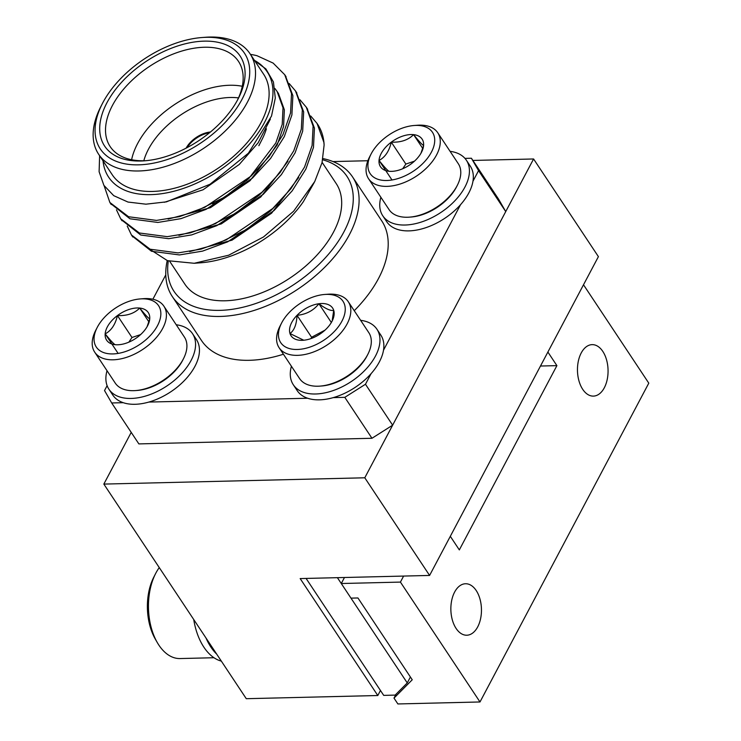 <?xml version="1.0" encoding="UTF-8"?>
<svg xmlns="http://www.w3.org/2000/svg" width="741" height="741" viewBox="0 0 741 741"><rect width="100%" height="100%" fill="white"/><g stroke="black" fill="none" stroke-linecap="round" stroke-linejoin="round"><path stroke-width="1.11" d="M380.457 690.482L377.799 695.521L300.17 578.573L429.595 575.442L598.404 256.636L533.585 158.972L472.869 160.445M429.595 575.442L364.785 477.788L533.585 158.972M377.799 695.521L246.281 698.698L103.842 484.086L364.785 477.788M131.222 432.383L103.842 484.086M322.956 158.574A108.167 63.272 146.4 0 1 352.559 176.923A108.167 63.272 146.4 0 1 327.967 263.935A108.167 63.272 146.4 0 1 220.234 316.444A108.167 63.272 146.4 0 1 172.32 296.557L201.422 340.415A108.167 63.272 -33.6 0 0 249.346 360.302A108.167 63.272 -33.6 0 0 283.433 354.226M354.244 310.701A108.167 63.272 -33.6 0 0 381.671 220.781L352.559 176.923M165.78 274.865L152.878 299.234M176.228 324.762A50.193 29.362 146.4 0 1 192.549 333.709L196.43 339.554A50.193 29.362 146.4 0 1 148.858 402.067L307.635 398.241A50.193 29.362 -33.6 0 0 333.255 397.621A50.193 29.362 -33.6 0 0 371.065 373.677A50.193 29.362 -33.6 0 0 383.505 350.197A50.193 29.362 -33.6 0 0 380.828 335.108L376.947 329.254A50.193 29.362 -33.6 0 0 368.675 322.474A50.193 29.362 -33.6 0 0 360.626 320.316M291.408 366.249A50.193 29.362 -33.6 0 0 293.316 384.764L297.197 390.618A50.193 29.362 -33.6 0 0 307.635 398.241M383.505 350.197L460.531 204.701A50.193 29.362 146.4 0 1 386.663 221.642L382.782 215.798A50.193 29.362 146.4 0 1 380.874 197.282M367.879 160.732L332.987 161.575M450.093 151.34A50.193 29.362 146.4 0 1 466.413 160.288L470.294 166.132A50.193 29.362 146.4 0 1 472.962 181.221A50.193 29.362 146.4 0 1 460.531 204.701M414.469 161.167L405.855 164.067L402.724 168.735M405.855 164.067L391.304 142.142C389.201 151.136 385.107 157.24 379.022 160.454L391.989 179.989M413.589 134.64C408.171 140.068 400.733 142.568 391.304 142.142A24.981 14.616 146.4 0 1 413.589 134.64A24.981 14.616 146.4 0 1 423.602 145.458C422.25 144.828 418.906 141.225 413.589 134.64L422.759 148.469M420.953 153.285L423.602 145.458A24.981 14.616 146.4 0 1 421.555 152.164A24.981 14.616 146.4 0 1 411.32 163.77A24.981 14.616 146.4 0 1 392.721 171.301A24.981 14.616 146.4 0 1 389.034 171.273A24.981 14.616 146.4 0 1 379.022 160.454C384.283 166.975 387.626 170.578 389.034 171.273M379.022 160.454A24.981 14.616 146.4 0 1 391.304 142.142M399.353 178.118A37.383 21.869 146.4 0 1 371.019 154.137A37.383 21.869 146.4 0 1 414.163 125.498A37.383 21.869 146.4 0 1 433.865 146.107A37.383 21.869 146.4 0 1 399.353 178.118M414.163 125.498L417.461 125.248A41.533 24.296 146.4 0 1 437.783 132.796A41.533 24.296 146.4 0 1 401.001 183.722A41.533 24.296 146.4 0 1 368.564 178.729A41.533 24.296 146.4 0 1 369.509 157.073L371.019 154.137M437.783 132.796L458.271 163.668A41.533 24.296 146.4 0 1 457.327 185.324A41.533 24.296 146.4 0 1 421.49 214.603A41.533 24.296 146.4 0 1 409.384 217.15A41.533 24.296 146.4 0 1 389.062 209.61L368.564 178.729M409.384 217.15L411.033 217.03A39.458 23.082 -33.6 0 0 422.527 214.603A39.458 23.082 -33.6 0 0 456.576 186.797L457.327 185.324M466.413 160.288A50.193 29.362 146.4 0 1 421.972 221.828A50.193 29.362 146.4 0 1 382.782 215.798M472.962 181.221L478.566 170.652L471.406 158.231L464.95 158.389M311.072 338.563L311.581 337.257L325.003 330.143M303.754 340.23L289.972 333.515C294.26 330.449 296.613 324.382 297.021 315.323L311.581 337.257M331.338 322.492L318.899 303.736C325.744 308.867 330.69 311.072 333.719 310.34L332.292 319.917M297.021 315.323C306.209 314.443 313.499 310.581 318.899 303.736A24.981 14.616 -33.6 0 0 297.021 315.323A24.981 14.616 -33.6 0 0 289.972 333.515A24.981 14.616 -33.6 0 0 303.254 340.276A24.981 14.616 -33.6 0 0 304.792 340.11A24.981 14.616 -33.6 0 0 326.67 328.532A24.981 14.616 -33.6 0 0 332.088 321.14A24.981 14.616 -33.6 0 0 333.719 310.34A24.981 14.616 -33.6 0 0 318.899 303.736M336.831 296.205A37.383 21.869 -33.6 0 0 324.697 294.464A37.383 21.869 -33.6 0 0 281.552 323.104A37.383 21.869 -33.6 0 0 293.769 349.363A37.383 21.869 -33.6 0 0 337.22 328.217A37.383 21.869 -33.6 0 0 336.831 296.205M281.552 323.104L280.042 326.04A41.533 24.296 -33.6 0 0 279.098 347.705A41.533 24.296 -33.6 0 0 327.142 344.973A41.533 24.296 -33.6 0 0 348.316 301.763A41.533 24.296 -33.6 0 0 341.471 296.15A41.533 24.296 -33.6 0 0 327.994 294.223L324.697 294.464M279.098 347.705L299.596 378.577A41.533 24.296 -33.6 0 0 306.441 384.19A41.533 24.296 -33.6 0 0 319.917 386.117A41.533 24.296 -33.6 0 0 367.86 354.3A41.533 24.296 -33.6 0 0 368.805 332.644L348.316 301.763M367.86 354.3L367.11 355.763A39.458 23.082 146.4 0 1 321.566 385.996L319.917 386.117M293.316 384.764A50.193 29.362 -33.6 0 0 303.754 392.387A50.193 29.362 -33.6 0 0 359.839 375.057A50.193 29.362 -33.6 0 0 376.947 329.254M333.255 397.621L344.797 397.343L365.47 384.255L371.065 373.677M107.112 385.672L104.527 390.553L111.696 402.965L123.238 402.687A50.193 29.362 146.4 0 1 112.799 395.064L108.918 389.22A50.193 29.362 146.4 0 1 107.019 370.704M365.47 384.255L392.637 425.186L505.733 211.583L478.566 170.652M392.637 425.186L371.963 438.274L344.797 397.343M111.696 402.965L138.863 443.905L371.963 438.274M471.406 158.231L498.573 199.162L505.733 211.583M148.858 402.067A50.193 29.362 146.4 0 1 123.238 402.687M192.549 333.709A50.193 29.362 146.4 0 1 144.977 396.222A50.193 29.362 146.4 0 1 108.918 389.22M135.52 390.572L137.168 390.451A39.458 23.082 -33.6 0 0 182.712 360.219L183.462 358.746A41.533 24.296 146.4 0 1 147.626 388.025A41.533 24.296 146.4 0 1 135.52 390.572A41.533 24.296 146.4 0 1 115.198 383.032L94.7 352.151A41.533 24.296 146.4 0 1 95.645 330.495L97.154 327.559A37.383 21.869 146.4 0 1 129.406 301.207A37.383 21.869 146.4 0 1 140.299 298.919A37.383 21.869 146.4 0 1 158.111 324.456A37.383 21.869 146.4 0 1 113.771 353.892A37.383 21.869 146.4 0 1 97.154 327.559M140.299 298.919L143.597 298.669A41.533 24.296 146.4 0 1 163.918 306.218L184.407 337.09A41.533 24.296 146.4 0 1 183.462 358.746M163.918 306.218A41.533 24.296 146.4 0 1 142.744 349.428A41.533 24.296 146.4 0 1 94.7 352.151M147.089 326.707L149.738 318.88C148.385 318.25 145.041 314.647 139.725 308.061C134.316 313.489 126.887 315.99 117.439 315.564A24.981 14.616 146.4 0 1 139.725 308.061A24.981 14.616 146.4 0 1 149.738 318.88A24.981 14.616 146.4 0 1 147.691 325.586A24.981 14.616 146.4 0 1 137.456 337.192A24.981 14.616 146.4 0 1 118.856 344.722A24.981 14.616 146.4 0 1 115.17 344.695A24.981 14.616 146.4 0 1 105.157 333.876A24.981 14.616 146.4 0 1 117.439 315.564C115.337 324.558 111.243 330.662 105.157 333.876C110.428 340.397 113.762 344 115.17 344.695M148.904 321.89L139.725 308.061M140.605 334.589L131.991 337.488L117.439 315.564M118.125 353.411L105.157 333.876M131.991 337.488L128.86 342.157M168.309 260.925A103.842 60.743 -33.6 0 0 293.195 285.016A103.842 60.743 -33.6 0 0 322.715 159.778M246.809 180.396A90.856 53.148 -33.6 0 0 245.373 181.137M214.168 202.562A90.856 53.148 -33.6 0 0 212.676 203.905M169.708 261.323L184.796 284.062A90.856 53.148 -33.6 0 0 289.888 278.097A90.856 53.148 -33.6 0 0 336.201 183.573L322.113 162.344M172.32 296.557A108.167 63.272 146.4 0 1 167.225 260.582M204.136 41.144A81.343 47.581 146.4 0 1 238.324 98.507A81.343 47.581 146.4 0 1 144.43 160.825A81.343 47.581 146.4 0 1 106.111 104.361A81.343 47.581 146.4 0 1 204.136 41.144M206.155 37.319A86.53 50.62 -33.6 0 0 202.154 37.513A86.53 50.62 -33.6 0 0 102.267 103.805A86.53 50.62 -33.6 0 0 139.401 164.817A86.53 50.62 -33.6 0 0 242.168 99.044A86.53 50.62 -33.6 0 0 206.155 37.319M202.154 37.513L205.581 37.254A90.856 53.148 146.4 0 1 209.786 37.05A90.856 53.148 146.4 0 1 250.041 53.76A90.856 53.148 146.4 0 1 203.729 148.283A90.856 53.148 146.4 0 1 98.636 154.248A90.856 53.148 146.4 0 1 100.702 106.871L102.267 103.805M98.636 154.248L112.215 174.709A90.856 53.148 -33.6 0 0 217.317 168.753A90.856 53.148 -33.6 0 0 263.629 74.22L250.041 53.76M250.458 54.389A108.167 63.272 146.4 0 1 256.932 55.686L273.151 63.096L284.729 74.721L291.537 93.625L290.555 112.928L282.988 134.547L269.289 156.314L251.134 176.034L204.748 207.332L179.591 216.613L156.499 220.41L128.582 216.743L109.872 202.478L104.129 185.75M253.116 59.688L265.88 68.904L273.429 81.982L275.3 98.062L271.512 116.078L248.402 153.192L210.064 184.231L166.456 201.848L145.921 204.183L127.989 202.052L113.734 195.67L103.897 185.37L99.109 171.745L99.618 155.721M103.045 160.88A95.191 55.677 -33.6 0 0 218.715 170.856A95.191 55.677 -33.6 0 0 254.45 60.392M289.147 83.492L295.502 90.948L302.319 109.872L301.337 129.175L293.769 150.794L280.061 172.56L261.916 192.28L215.529 223.578L190.372 232.859L167.281 236.657L139.364 232.989L120.653 218.725L116.457 209.805M299.929 99.739L306.283 107.195L313.1 126.118L312.118 145.421L304.551 167.04L290.843 188.807L272.697 208.527L226.311 239.815L201.154 249.106L178.062 252.903L150.154 249.226L131.435 234.971L127.239 226.051M310.711 115.985L317.074 123.46L323.882 142.355L324.123 144.958A108.167 63.272 -33.6 0 0 317.63 124.303A108.167 63.272 -33.6 0 0 317.361 123.895M285.396 75.758L292.88 95.654L291.898 114.966L284.331 136.585L270.632 158.352L252.477 178.072L206.091 209.36L180.943 218.651L157.852 222.448L129.953 218.78L110.576 203.488M296.178 92.004L303.662 111.9L302.68 131.203L295.113 152.822L281.413 174.589L263.259 194.309L216.872 225.607L191.724 234.888L168.633 238.685L140.725 235.017L121.348 219.734M306.959 108.242L314.443 128.147L313.462 147.45L305.894 169.068L292.195 190.835L274.04 210.555L227.654 241.853L202.506 251.134L179.415 254.932L151.507 251.264L132.13 235.971M274.93 88.531L277.115 91.486L283.006 107.76L282.228 124.377L275.819 142.976L248.698 178.674L224.467 197.226L197.06 210.703M266.788 187.603L259.48 194.911L235.249 213.473L207.841 226.95M277.569 203.849L270.261 211.157L246.031 229.71L218.623 243.187M314.36 182.277L303.365 201.672A95.191 55.677 146.4 0 1 200.598 262.805L194.179 263.287L228.636 255.228L263.472 236.99L293.621 211.222L314.758 181.508L322.029 162.705L324.123 144.958M270.372 119.106L258.155 142.8L239.26 164.456L203.043 189.789L164.354 202.284M277.115 91.486L278.468 93.514L284.359 109.798L283.581 126.405L277.171 145.004L250.041 180.702L210.481 207.675L168.114 219.123M287.962 161.232L260.823 196.939L221.263 223.921L178.896 235.369M298.734 177.479L271.604 213.186L232.044 240.158L189.677 251.607M149.006 248.781L167.438 260.656L194.179 263.277M237.5 100.063A77.018 45.053 -33.6 0 0 238.509 61.41A77.018 45.053 -33.6 0 0 204.386 47.248A77.018 45.053 -33.6 0 0 127.684 84.641A77.018 45.053 -33.6 0 0 110.168 146.588A77.018 45.053 -33.6 0 0 146.172 160.677M131.62 159.732A77.018 45.053 146.4 0 1 229.608 85.261A77.018 45.053 146.4 0 1 242.288 86.28M266.38 128.795A77.018 45.053 146.4 0 1 261.981 139.577L258.85 145.699M238.5 97.914A68.357 39.986 -33.6 0 0 230.118 97.488A68.357 39.986 -33.6 0 0 143.81 160.76M210.444 132A21.637 12.653 -33.6 0 0 186.121 148.154M209.536 132.75A21.637 12.653 -33.6 0 0 187.158 147.607M383.708 695.382L395.148 695.104L407.263 682.933L337.396 577.674L306.089 578.425L383.708 695.382M407.263 682.933L410.394 677.005M583.5 284.776L648.792 383.153L479.992 701.968L400.427 582.093L341.277 583.519L344.463 577.498M400.427 582.093L403.613 576.072M477.704 626.886A25.74 15.292 88.6 0 0 479.955 598.96A25.74 15.292 88.6 0 0 465.543 583.751A25.74 15.292 88.6 0 0 454.613 592.087A25.74 15.292 88.6 0 0 452.362 620.013A25.74 15.292 88.6 0 0 466.784 635.222A25.74 15.292 88.6 0 0 477.704 626.886M604.313 387.775A25.74 15.292 88.6 0 0 606.555 359.848A25.74 15.292 88.6 0 0 592.142 344.639A25.74 15.292 88.6 0 0 581.213 352.985A25.74 15.292 88.6 0 0 578.971 380.911A25.74 15.292 88.6 0 0 593.384 396.111A25.74 15.292 88.6 0 0 604.313 387.775M547.886 352.049L556.899 365.637L459.327 549.905L450.315 536.317M341.277 583.519L350.984 598.135L357.94 597.968L412.237 679.775L393.999 698.105L396.092 694.16M393.999 698.105L397.88 703.95L479.992 701.968M540.476 366.026L556.899 365.637M159.269 567.597A51.055 30.335 88.6 0 0 155.573 573.645A51.055 30.335 88.6 0 0 151.266 584.834A51.055 30.335 88.6 0 0 157.231 642.456A51.055 30.335 88.6 0 0 180.035 658.554L213.982 657.73M157.231 642.456L155.286 639.066A45.951 27.297 -91.4 0 1 149.914 587.196A45.951 27.297 -91.4 0 1 153.795 577.128L155.573 573.645M206.007 638.01A55.38 32.9 88.6 0 0 216.696 654.127M193.725 619.513A55.38 32.9 88.6 0 0 221.337 661.111M109.881 202.488L111.224 204.516M120.663 218.725L122.006 220.762M131.444 234.971L132.787 237M284.739 74.73L286.082 76.758M295.52 90.976L296.863 93.005M306.302 107.223L307.645 109.251M317.074 123.46L317.63 124.303M241.057 232.693L240.742 232.211M230.275 216.455L229.96 215.964M219.493 200.209L219.179 199.727"/></g></svg>
